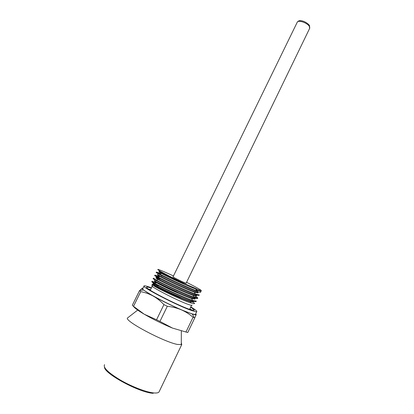 <?xml version="1.0" encoding="UTF-8"?>
<svg xmlns="http://www.w3.org/2000/svg" width="414" height="414" viewBox="0 0 414 414"><rect width="100%" height="100%" fill="white"/><g stroke="black" fill="none" stroke-linecap="round" stroke-linejoin="round"><path stroke-width="0.62" d="M181.291 342.663L181.756 344.557L177.42 344.443C163.794 341.907 124.469 320.99 127.455 318.024L128.112 317.512M152.59 284.335C151.369 284.061 151.845 284.594 154.013 285.939C160.125 289.816 182.776 300.517 190.885 302.96L190.161 301.702C182.548 299.529 161.046 289.5 155.002 285.831L152.942 284.237L158.21 286.152L153.071 284.465M190.885 302.96L191.025 303.007C193.452 303.757 194.627 303.881 194.539 303.369L192.598 301.537M178.817 293.505C169.476 288.641 161.781 284.972 155.726 282.498L152.43 281.499M190.15 301.697L193.374 302.23L193.705 301.547M194.865 299.136L195.196 298.453C193.592 300.228 151.12 280.076 154.769 280.485L154.438 281.163L156.652 282.767C162.816 286.379 183.868 296.196 191.542 298.515L194.849 299.125M156.275 277.421L155.943 278.094L158.283 279.693C164.549 283.254 185.224 292.889 192.903 295.327L196.355 296.046L196.681 295.363C195.16 297.004 152.647 276.847 156.29 277.427L160.275 278.953L159.706 277.991M197.84 292.957L198.166 292.279C196.738 293.78 154.251 273.659 157.781 274.358L157.444 275.036L159.949 276.64C166.288 280.133 186.554 289.577 194.275 292.139L197.814 292.946M184.66 284.48C173.373 278.41 159.788 271.998 158.95 271.977L161.595 273.576C168.074 277.044 187.915 286.276 195.651 288.956L196.308 289.184L197.494 291.109L196.712 290.84C188.158 287.865 166.345 277.665 159.297 273.82L156.513 272.055L160.606 273.685M151.985 281.241L151.99 281.241C151.612 281.287 152.388 281.877 154.329 283.016C160.968 287 184.23 297.894 192.634 300.44L196.298 301.128M153.496 278.172L155.98 279.942C162.749 283.88 185.544 294.551 193.995 297.236L197.788 298.033L197.628 298.385C196.003 300.269 149.242 278.032 153.33 278.513L153.434 278.291M159.209 276.712L155.002 275.108L157.631 276.873C164.549 280.77 186.859 291.208 195.361 294.038L199.263 294.939M158.21 286.152L158.417 285.256M157.687 285.929L157.734 285.142M159.281 271.299L159.276 271.305C157.553 270.844 172.224 278.229 185.493 283.999L196.474 288.837L196.308 289.184M196.474 288.837L198.161 289.717L197.494 291.109M193.685 301.532C192.106 303.493 149.511 283.279 153.273 283.559L158.536 285.489M196.308 301.128L196.138 301.475C194.813 303.452 152.828 283.828 151.824 281.815L152.336 281.768M197.716 290.644L199.02 290.514C200.417 291.487 200.94 292.051 200.599 292.206C199.139 293.78 152.419 271.61 156.337 272.391L156.466 272.127M199.279 294.949L199.113 295.296C197.504 296.993 150.887 274.844 154.831 275.45L154.95 275.212M194.047 296.926L196.288 296.703C197.545 297.645 197.99 298.204 197.623 298.38M185.493 283.999C170.211 276.94 154.112 268.241 158.505 269.555C160.968 270.321 165.957 272.453 173.466 275.952M151.995 281.468L151.824 281.815M192.049 305.092C192.189 305.532 191.144 305.377 188.913 304.626C177.885 301.056 145.909 284.325 152.642 285.727M154.386 286.162C159.369 287.689 172.229 293.547 181.518 298.494M309.574 28.525L309.408 26.527C307.488 22.744 297.619 19.494 297.138 22.454L173.036 276.837C172.069 276.733 181.756 281.613 185.084 282.902L186.134 283.197M154.582 286.281C159.421 287.746 172.084 293.505 181.27 298.396M167.313 306.282L163.918 304.621C160.658 301.133 157.072 298.271 153.159 296.036C162.107 300.957 171.494 305.553 181.322 309.817L192.277 314.04C194.746 314.8 196.065 314.976 196.226 314.568L194.818 317.802L193.059 317.264C189.565 314.221 185.653 311.737 181.322 309.817C176.938 307.995 172.271 306.815 167.313 306.282L159.954 321.424L172.493 328.09C162.552 323.971 153.139 319.349 144.248 314.226C137.872 310.464 134.302 307.84 133.531 306.35M163.918 304.621L156.554 319.753L159.954 321.424M172.493 328.09L187.749 332.53L194.818 317.802M193.059 317.264L185.953 332.064M140.744 291.658L139.487 290.721L142.287 288.18C141.764 288.346 142.147 288.951 143.451 289.991L153.159 296.036C149.206 293.904 145.066 292.439 140.744 291.658L133.515 306.334L144.248 314.226L156.554 319.753M132.708 305.682L133.515 306.334M139.487 290.721L132.289 305.32M144.056 286.152L142.892 288.522C138.038 288.874 178.144 309.708 191.491 313.657C193.664 314.34 194.973 314.583 195.418 314.386L195.568 314.076M196.226 314.568L195.744 313.709M143.068 288.16L142.287 288.18M151.472 287.844C147.384 286.297 144.962 285.629 144.207 285.857C139.414 286.079 179.531 306.841 192.815 310.904C194.973 311.607 196.277 311.866 196.712 311.69C197.349 311.266 195.377 309.677 190.802 306.924M151.317 288.165C148.843 287.306 147.353 286.959 146.846 287.13C142.592 287.363 178.517 305.956 190.533 309.656L194.094 310.376C194.606 310.086 193.457 309.046 190.647 307.245M191.635 309.998L189.886 308.813M150.546 289.733L148.533 289.091M198.161 289.717L201.318 290.716C201.489 290.183 196.572 287.378 186.564 282.312M159.374 391.209L158.96 392.063C158.22 392.85 156.595 393.15 154.096 392.964C146.841 392.425 132.237 386.909 120.572 380.181C108.251 372.745 102.91 367.57 104.556 364.651M153.201 393.3C139.916 392.886 104.302 373.707 104.488 367.234M158.971 392.048L181.756 344.557M137.681 310.086L127.455 318.024M181.327 331.003L181.285 344.769M154.013 285.924L154.986 285.826M156.637 282.762L154.308 283M191.542 298.515L192.639 300.44M158.288 279.698L155.969 279.942M192.919 295.332L194.006 297.242M159.939 276.635L157.636 276.878M194.29 292.144L195.367 294.043M161.595 273.582L159.307 273.825M195.656 288.956L196.722 290.84M161.874 276.003L161.175 274.803M158.655 281.898L158.236 281.178M157.046 284.853L156.766 284.377M159.25 271.361L158.95 271.977M153.263 283.554L152.932 284.232M186.114 283.238L309.75 28.162L309.537 25.854C309.537 24.742 304.787 20.907 300.833 20.716C299.431 20.446 298.24 20.928 297.268 22.159M195.418 314.386L196.712 311.69M146.716 287.399L146.846 287.13M189.633 309.351L191.563 305.33M150.287 290.266L152.248 286.26M200.599 292.206L201.318 290.716M143.451 289.991L139.689 290.488M192.277 314.04L194.218 317.626"/></g></svg>
